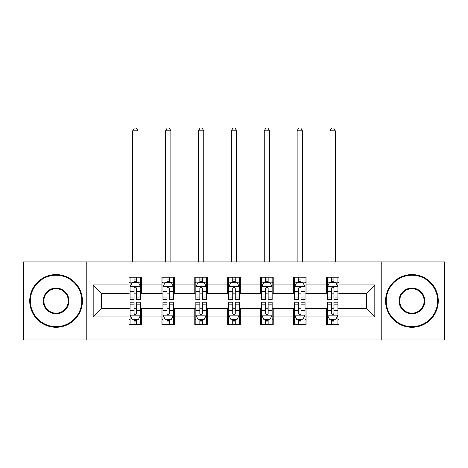 <?xml version="1.0" encoding="UTF-8"?>
<svg xmlns="http://www.w3.org/2000/svg" width="468" height="468" viewBox="0 0 468 468"><rect width="100%" height="100%" fill="white"/><g stroke="black" fill="none" stroke-linecap="round" stroke-linejoin="round"><path stroke-width="0.7" d="M381.777 339.932L444.6 339.932L444.6 261.934L381.777 261.934L381.777 339.932L86.223 339.932L86.223 261.934L23.4 261.934L23.4 339.932L86.223 339.932M381.777 261.934L86.223 261.934M338.984 284.913L338.984 277.214L326.336 277.214L326.336 284.913L306.095 284.913L306.095 277.214L293.448 277.214L293.448 284.913L273.213 284.913L273.213 277.214L260.565 277.214L260.565 284.913L240.324 284.913L240.324 277.214L227.676 277.214L227.676 284.913L207.435 284.913L207.435 277.214L194.787 277.214L194.787 284.913L174.552 284.913L174.552 277.214L161.905 277.214L161.905 284.913L141.664 284.913L141.664 277.214L129.016 277.214L129.016 284.913L93.179 284.913L93.179 316.953L101.609 308.523L129.016 308.523L129.016 324.646L141.664 324.646L141.664 308.523L161.905 308.523L161.905 324.646L174.552 324.646L174.552 308.523L194.787 308.523L194.787 324.646L207.435 324.646L207.435 308.523L227.676 308.523L227.676 324.646L240.324 324.646L240.324 308.523L260.565 308.523L260.565 324.646L273.213 324.646L273.213 308.523L293.448 308.523L293.448 324.646L306.095 324.646L306.095 308.523L326.336 308.523L326.336 324.646L338.984 324.646L338.984 308.523L366.391 308.523L366.391 293.342L338.984 293.342L338.984 284.913L374.821 284.913L374.821 316.953L338.984 316.953M326.336 316.953L306.095 316.953M293.448 316.953L273.213 316.953M260.565 316.953L240.324 316.953M227.676 316.953L207.435 316.953M194.787 316.953L174.552 316.953M161.905 316.953L141.664 316.953M129.016 316.953L93.179 316.953M326.336 284.913L326.336 293.342L306.095 293.342L306.095 284.913M293.448 284.913L293.448 293.342L273.213 293.342L273.213 284.913M260.565 284.913L260.565 293.342L240.324 293.342L240.324 284.913M227.676 284.913L227.676 293.342L207.435 293.342L207.435 284.913M194.787 284.913L194.787 293.342L174.552 293.342L174.552 284.913M161.905 284.913L161.905 293.342L141.664 293.342L141.664 284.913M129.016 284.913L129.016 293.342L101.609 293.342L93.179 284.913M101.609 293.342L101.609 308.523M374.821 316.953L366.391 308.523M366.391 293.342L374.821 284.913M129.016 282.485L130.069 282.485M134.076 282.485L136.603 282.485M140.611 282.485L141.664 282.485M129.016 293.132L130.069 293.132M134.076 293.132L136.603 293.132M140.611 293.132L141.664 293.132M129.016 308.734L130.069 308.734M134.076 308.734L136.603 308.734M140.611 308.734L141.664 308.734M129.016 319.381L130.069 319.381M134.076 319.381L136.603 319.381M140.611 319.381L141.664 319.381M161.905 308.734L162.958 308.734M166.965 308.734L169.492 308.734M173.499 308.734L174.552 308.734M161.905 319.381L162.958 319.381M166.965 319.381L169.492 319.381M173.499 319.381L174.552 319.381M161.905 282.485L162.958 282.485M166.965 282.485L169.492 282.485M173.499 282.485L174.552 282.485M161.905 293.132L162.958 293.132M166.965 293.132L169.492 293.132M173.499 293.132L174.552 293.132M194.787 308.734L195.84 308.734M199.848 308.734L202.381 308.734M206.382 308.734L207.435 308.734M194.787 319.381L195.84 319.381M199.848 319.381L202.381 319.381M206.382 319.381L207.435 319.381M194.787 282.485L195.84 282.485M199.848 282.485L202.381 282.485M206.382 282.485L207.435 282.485M194.787 293.132L195.84 293.132M199.848 293.132L202.381 293.132M206.382 293.132L207.435 293.132M227.676 308.734L228.729 308.734M232.736 308.734L235.264 308.734M239.271 308.734L240.324 308.734M227.676 319.381L228.729 319.381M232.736 319.381L235.264 319.381M239.271 319.381L240.324 319.381M227.676 282.485L228.729 282.485M232.736 282.485L235.264 282.485M239.271 282.485L240.324 282.485M227.676 293.132L228.729 293.132M232.736 293.132L235.264 293.132M239.271 293.132L240.324 293.132M260.565 308.734L261.618 308.734M265.619 308.734L268.152 308.734M272.16 308.734L273.213 308.734M260.565 319.381L261.618 319.381M265.619 319.381L268.152 319.381M272.16 319.381L273.213 319.381M260.565 282.485L261.618 282.485M265.619 282.485L268.152 282.485M272.16 282.485L273.213 282.485M260.565 293.132L261.618 293.132M265.619 293.132L268.152 293.132M272.16 293.132L273.213 293.132M293.448 308.734L294.501 308.734M298.508 308.734L301.035 308.734M305.042 308.734L306.095 308.734M293.448 319.381L294.501 319.381M298.508 319.381L301.035 319.381M305.042 319.381L306.095 319.381M293.448 282.485L294.501 282.485M298.508 282.485L301.035 282.485M305.042 282.485L306.095 282.485M293.448 293.132L294.501 293.132M298.508 293.132L301.035 293.132M305.042 293.132L306.095 293.132M326.336 308.734L327.389 308.734M331.397 308.734L333.924 308.734M337.931 308.734L338.984 308.734M326.336 319.381L327.389 319.381M331.397 319.381L333.924 319.381M337.931 319.381L338.984 319.381M326.336 282.485L327.389 282.485M331.397 282.485L333.924 282.485M337.931 282.485L338.984 282.485M326.336 293.132L327.389 293.132M331.397 293.132L333.924 293.132M337.931 293.132L338.984 293.132M136.603 279.958L134.076 279.958M140.611 297.022L136.603 297.022L136.603 299.666L140.611 299.666L140.611 286.808L138.505 282.59L132.181 282.59L130.069 286.808L130.069 299.666L134.076 299.666L134.076 297.022L130.069 297.022M130.069 286.808L130.069 277.214M140.611 286.808L140.611 277.214M134.076 282.59L134.076 277.214M136.603 277.214L136.603 282.59M136.603 297.022L136.603 288.387C135.761 286.767 134.919 286.767 134.076 288.387L134.076 297.022M137.978 261.934L137.978 130.806L132.707 130.806L132.707 261.934M132.707 130.806L134.287 128.068L136.393 128.068L137.978 130.806M134.076 321.908L136.603 321.908M130.069 304.838L134.076 304.838L134.076 302.199L130.069 302.199L130.069 315.058L132.181 319.275L138.505 319.275L140.611 315.058L140.611 302.199L136.603 302.199L136.603 304.838L140.611 304.838M140.611 315.058L140.611 324.646M130.069 315.058L130.069 324.646M136.603 319.275L136.603 324.646M134.076 324.646L134.076 319.275M134.076 304.838L134.076 313.478C134.919 315.099 135.761 315.099 136.603 313.478L136.603 304.838M56.078 275.213A25.717 25.717 0 0 0 30.356 300.93A25.717 25.717 0 0 0 56.078 326.652A25.717 25.717 0 0 0 81.795 300.93A25.717 25.717 0 0 0 56.078 275.213M56.078 327.284A26.354 26.354 0 0 1 29.724 300.93A26.354 26.354 0 0 1 56.078 274.581A26.354 26.354 0 0 1 82.427 300.93A26.354 26.354 0 0 1 56.078 327.284M56.078 288.072A12.858 12.858 0 0 1 68.936 300.93A12.858 12.858 0 0 1 56.078 313.794A12.858 12.858 0 0 1 43.214 300.93A12.858 12.858 0 0 1 56.078 288.072M56.078 313.162A12.226 12.226 0 0 0 68.305 300.93A12.226 12.226 0 0 0 56.078 288.703A12.226 12.226 0 0 0 43.846 300.93A12.226 12.226 0 0 0 56.078 313.162M411.922 275.213A25.717 25.717 0 0 0 386.205 300.93A25.717 25.717 0 0 0 411.922 326.652A25.717 25.717 0 0 0 437.644 300.93A25.717 25.717 0 0 0 411.922 275.213M411.922 327.284A26.354 26.354 0 0 1 385.573 300.93A26.354 26.354 0 0 1 411.922 274.581A26.354 26.354 0 0 1 438.276 300.93A26.354 26.354 0 0 1 411.922 327.284M411.922 288.072A12.858 12.858 0 0 1 424.786 300.93A12.858 12.858 0 0 1 411.922 313.794A12.858 12.858 0 0 1 399.064 300.93A12.858 12.858 0 0 1 411.922 288.072M411.922 313.162A12.226 12.226 0 0 0 424.154 300.93A12.226 12.226 0 0 0 411.922 288.703A12.226 12.226 0 0 0 399.695 300.93A12.226 12.226 0 0 0 411.922 313.162M169.492 279.958L166.965 279.958M173.499 297.022L169.492 297.022L169.492 299.666L173.499 299.666L173.499 286.808L171.387 282.59L165.064 282.59L162.958 286.808L162.958 299.666L166.965 299.666L166.965 297.022L162.958 297.022M162.958 286.808L162.958 277.214M173.499 286.808L173.499 277.214M166.965 282.59L166.965 277.214M169.492 277.214L169.492 282.59M169.492 297.022L169.492 288.387C168.65 286.767 167.807 286.767 166.965 288.387L166.965 297.022M170.861 261.934L170.861 130.806L165.59 130.806L165.59 261.934M165.59 130.806L167.175 128.068L169.281 128.068L170.861 130.806M202.381 279.958L199.848 279.958M206.382 297.022L202.381 297.022L202.381 299.666L206.382 299.666L206.382 286.808L204.276 282.59L197.952 282.59L195.84 286.808L195.84 299.666L199.848 299.666L199.848 297.022L195.84 297.022M195.84 286.808L195.84 277.214M206.382 286.808L206.382 277.214M199.848 282.59L199.848 277.214M202.381 277.214L202.381 282.59M202.381 297.022L202.381 288.387C201.538 286.767 200.696 286.767 199.848 288.387L199.848 297.022M203.75 261.934L203.75 130.806L198.479 130.806L198.479 261.934M198.479 130.806L200.058 128.068L202.17 128.068L203.75 130.806M166.965 321.908L169.492 321.908M162.958 304.838L166.965 304.838L166.965 302.199L162.958 302.199L162.958 315.058L165.064 319.275L171.387 319.275L173.499 315.058L173.499 302.199L169.492 302.199L169.492 304.838L173.499 304.838M173.499 315.058L173.499 324.646M162.958 315.058L162.958 324.646M169.492 319.275L169.492 324.646M166.965 324.646L166.965 319.275M166.965 304.838L166.965 313.478C167.801 315.099 168.65 315.099 169.492 313.478L169.492 304.838M199.848 321.908L202.381 321.908M195.84 304.838L199.848 304.838L199.848 302.199L195.84 302.199L195.84 315.058L197.952 319.275L204.276 319.275L206.382 315.058L206.382 302.199L202.381 302.199L202.381 304.838L206.382 304.838M206.382 315.058L206.382 324.646M195.84 315.058L195.84 324.646M202.381 319.275L202.381 324.646M199.848 324.646L199.848 319.275M199.848 304.838L199.848 313.478C200.69 315.099 201.532 315.099 202.381 313.478L202.381 304.838M235.264 279.958L232.736 279.958M239.271 297.022L235.264 297.022L235.264 299.666L239.271 299.666L239.271 286.808L237.165 282.59L230.835 282.59L228.729 286.808L228.729 299.666L232.736 299.666L232.736 297.022L228.729 297.022M228.729 286.808L228.729 277.214M239.271 286.808L239.271 277.214M232.736 282.59L232.736 277.214M235.264 277.214L235.264 282.59M235.264 297.022L235.264 288.387C234.421 286.767 233.579 286.767 232.736 288.387L232.736 297.022M236.632 261.934L236.632 130.806L231.367 130.806L231.367 261.934M231.367 130.806L232.947 128.068L235.053 128.068L236.632 130.806M268.152 279.958L265.619 279.958M272.16 297.022L268.152 297.022L268.152 299.666L272.16 299.666L272.16 286.808L270.048 282.59L263.724 282.59L261.618 286.808L261.618 299.666L265.619 299.666L265.619 297.022L261.618 297.022M261.618 286.808L261.618 277.214M272.16 286.808L272.16 277.214M265.619 282.59L265.619 277.214M268.152 277.214L268.152 282.59M268.152 297.022L268.152 288.387C267.31 286.767 266.467 286.767 265.619 288.387L265.619 297.022M269.521 261.934L269.521 130.806L264.25 130.806L264.25 261.934M264.25 130.806L265.83 128.068L267.942 128.068L269.521 130.806M301.035 279.958L298.508 279.958M305.042 297.022L301.035 297.022L301.035 299.666L305.042 299.666L305.042 286.808L302.936 282.59L296.613 282.59L294.501 286.808L294.501 299.666L298.508 299.666L298.508 297.022L294.501 297.022M294.501 286.808L294.501 277.214M305.042 286.808L305.042 277.214M298.508 282.59L298.508 277.214M301.035 277.214L301.035 282.59M301.035 297.022L301.035 288.387C300.199 286.767 299.35 286.767 298.508 288.387L298.508 297.022M302.41 261.934L302.41 130.806L297.139 130.806L297.139 261.934M297.139 130.806L298.719 128.068L300.825 128.068L302.41 130.806M232.736 321.908L235.264 321.908M228.729 304.838L232.736 304.838L232.736 302.199L228.729 302.199L228.729 315.058L230.835 319.275L237.165 319.275L239.271 315.058L239.271 302.199L235.264 302.199L235.264 304.838L239.271 304.838M239.271 315.058L239.271 324.646M228.729 315.058L228.729 324.646M235.264 319.275L235.264 324.646M232.736 324.646L232.736 319.275M232.736 304.838L232.736 313.478C233.579 315.099 234.421 315.099 235.264 313.478L235.264 304.838M265.619 321.908L268.152 321.908M261.618 304.838L265.619 304.838L265.619 302.199L261.618 302.199L261.618 315.058L263.724 319.275L270.048 319.275L272.16 315.058L272.16 302.199L268.152 302.199L268.152 304.838L272.16 304.838M272.16 315.058L272.16 324.646M261.618 315.058L261.618 324.646M268.152 319.275L268.152 324.646M265.619 324.646L265.619 319.275M265.619 304.838L265.619 313.478C266.462 315.099 267.304 315.099 268.152 313.478L268.152 304.838M298.508 321.908L301.035 321.908M294.501 304.838L298.508 304.838L298.508 302.199L294.501 302.199L294.501 315.058L296.613 319.275L302.936 319.275L305.042 315.058L305.042 302.199L301.035 302.199L301.035 304.838L305.042 304.838M305.042 315.058L305.042 324.646M294.501 315.058L294.501 324.646M301.035 319.275L301.035 324.646M298.508 324.646L298.508 319.275M298.508 304.838L298.508 313.478C299.35 315.099 300.193 315.099 301.035 313.478L301.035 304.838M333.924 279.958L331.397 279.958M337.931 297.022L333.924 297.022L333.924 299.666L337.931 299.666L337.931 286.808L335.819 282.59L329.495 282.59L327.389 286.808L327.389 299.666L331.397 299.666L331.397 297.022L327.389 297.022M327.389 286.808L327.389 277.214M337.931 286.808L337.931 277.214M331.397 282.59L331.397 277.214M333.924 277.214L333.924 282.59M333.924 297.022L333.924 288.387C333.081 286.767 332.239 286.767 331.397 288.387L331.397 297.022M335.293 261.934L335.293 130.806L330.022 130.806L330.022 261.934M330.022 130.806L331.607 128.068L333.713 128.068L335.293 130.806M331.397 321.908L333.924 321.908M327.389 304.838L331.397 304.838L331.397 302.199L327.389 302.199L327.389 315.058L329.495 319.275L335.819 319.275L337.931 315.058L337.931 302.199L333.924 302.199L333.924 304.838L337.931 304.838M337.931 315.058L337.931 324.646M327.389 315.058L327.389 324.646M333.924 319.275L333.924 324.646M331.397 324.646L331.397 319.275M331.397 304.838L331.397 313.478C332.239 315.099 333.081 315.099 333.924 313.478L333.924 304.838M140.558 286.703L130.122 286.703M130.069 282.847L132.052 282.847M138.627 282.847L140.611 282.847M134.076 291.371L130.069 291.371M140.611 291.371L136.603 291.371M136.603 281.297L134.076 281.297M130.122 315.163L140.558 315.163M140.611 319.018L138.627 319.018M132.052 319.018L130.069 319.018M136.603 310.489L140.611 310.489M130.069 310.489L134.076 310.489M134.076 320.568L136.603 320.568M173.447 286.703L163.01 286.703M162.958 282.847L164.941 282.847M171.516 282.847L173.499 282.847M166.965 291.371L162.958 291.371M173.499 291.371L169.492 291.371M169.492 281.297L166.965 281.297M206.329 286.703L195.893 286.703M195.84 282.847L197.824 282.847M204.405 282.847L206.382 282.847M199.848 291.371L195.84 291.371M206.382 291.371L202.381 291.371M202.381 281.297L199.848 281.297M163.01 315.163L173.447 315.163M173.499 319.018L171.516 319.018M164.941 319.018L162.958 319.018M169.492 310.489L173.499 310.489M162.958 310.489L166.965 310.489M166.965 320.568L169.492 320.568M195.893 315.163L206.329 315.163M206.382 319.018L204.405 319.018M197.824 319.018L195.84 319.018M202.381 310.489L206.382 310.489M195.84 310.489L199.848 310.489M199.848 320.568L202.381 320.568M239.218 286.703L228.782 286.703M228.729 282.847L230.712 282.847M237.288 282.847L239.271 282.847M232.736 291.371L228.729 291.371M239.271 291.371L235.264 291.371M235.264 281.297L232.736 281.297M272.107 286.703L261.671 286.703M261.618 282.847L263.595 282.847M270.176 282.847L272.16 282.847M265.619 291.371L261.618 291.371M272.16 291.371L268.152 291.371M268.152 281.297L265.619 281.297M304.99 286.703L294.553 286.703M294.501 282.847L296.484 282.847M303.059 282.847L305.042 282.847M298.508 291.371L294.501 291.371M305.042 291.371L301.035 291.371M301.035 281.297L298.508 281.297M228.782 315.163L239.218 315.163M239.271 319.018L237.288 319.018M230.712 319.018L228.729 319.018M235.264 310.489L239.271 310.489M228.729 310.489L232.736 310.489M232.736 320.568L235.264 320.568M261.671 315.163L272.107 315.163M272.16 319.018L270.176 319.018M263.595 319.018L261.618 319.018M268.152 310.489L272.16 310.489M261.618 310.489L265.619 310.489M265.619 320.568L268.152 320.568M294.553 315.163L304.99 315.163M305.042 319.018L303.059 319.018M296.484 319.018L294.501 319.018M301.035 310.489L305.042 310.489M294.501 310.489L298.508 310.489M298.508 320.568L301.035 320.568M337.878 286.703L327.442 286.703M327.389 282.847L329.373 282.847M335.948 282.847L337.931 282.847M331.397 291.371L327.389 291.371M337.931 291.371L333.924 291.371M333.924 281.297L331.397 281.297M327.442 315.163L337.878 315.163M337.931 319.018L335.948 319.018M329.373 319.018L327.389 319.018M333.924 310.489L337.931 310.489M327.389 310.489L331.397 310.489M331.397 320.568L333.924 320.568"/></g></svg>
